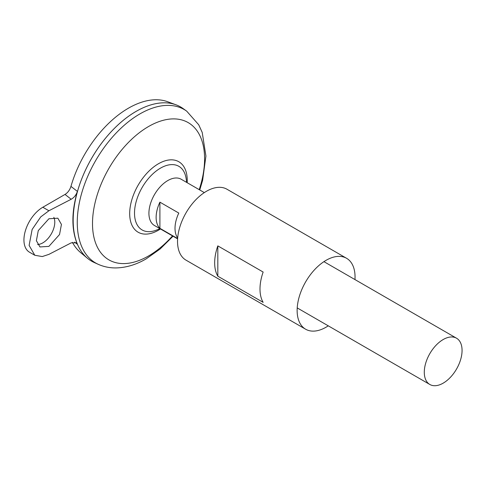 <?xml version="1.0" encoding="UTF-8"?>
<svg xmlns="http://www.w3.org/2000/svg" width="486" height="486" viewBox="0 0 486 486"><rect width="100%" height="100%" fill="white"/><g stroke="black" fill="none" stroke-linecap="round" stroke-linejoin="round"><path stroke-width="0.73" d="M37.568 244.494A16.913 9.769 120 0 0 42.823 242.866A16.913 9.769 120 0 0 53.831 217.309M48.904 218.755L57.834 218.19L61.436 224.423L59.535 234.525L48.904 246.378L39.98 246.943L36.377 240.71L38.279 230.607L48.904 218.755M177.633 238.565L159.906 228.329A26.706 15.418 -60 0 1 159.906 202.164L178.793 213.062A26.706 15.418 120 0 0 177.682 237.958M443.177 383.15A26.706 15.418 -60 0 1 429.824 384.475A26.706 15.418 -60 0 1 425.73 363.072A26.706 15.418 -60 0 1 443.177 339.538A26.706 15.418 -60 0 1 456.53 338.213A26.706 15.418 -60 0 1 460.625 359.616A26.706 15.418 -60 0 1 443.177 383.15M177.615 238.863L154.451 225.492A26.706 15.418 -60 0 1 150.356 204.09A26.706 15.418 -60 0 1 167.804 180.555A26.706 15.418 -60 0 1 181.156 179.231L204.32 192.602M73.173 220.407A89.005 51.388 -60 0 1 136.11 111.391A89.023 51.401 -60 0 1 175.981 104.794A89.023 51.401 -60 0 1 180.628 106.969M94.266 262.525A89.023 51.401 -60 0 1 77.292 192.177A89.023 51.401 -60 0 1 136.123 111.379A89.023 51.401 -60 0 1 183.137 108.591L186.685 111.142A88.586 51.145 -60 0 0 139.901 113.918A88.586 51.145 -60 0 0 81.362 194.315A88.586 51.145 -60 0 0 98.251 264.323L94.266 262.525M159.918 228.645A46.747 46.747 0 0 1 155.447 230.473L155.447 230.473A36.736 21.208 -60 0 1 134.513 213.135A36.736 21.208 -60 0 1 160.489 168.138A36.736 21.208 -60 0 1 185.968 177.597A46.747 46.747 0 0 1 186.624 182.39M91.605 261.164A89.023 51.401 -60 0 1 87.401 258.224L80.555 252.52A87.498 50.52 -60 0 1 72.438 242.35M87.401 258.224A89.023 51.401 -60 0 1 79.224 185.786A89.023 51.401 -60 0 1 136.11 111.373A89.005 51.388 -60 0 1 136.116 111.385M70.95 186.405L77.402 191.393C71.399 212.133 71.399 229.769 77.402 244.306L76.284 242.824L71.181 242.866L48.904 254.372L42.264 256.559L34.81 255.272L29.117 245.424L32.125 229.477L40.721 216.914L48.904 210.76L71.181 199.254L65.021 194.43C67.809 192.687 69.784 190.008 70.95 186.405A87.498 50.52 -60 0 1 128.432 108.19A87.498 50.52 -60 0 1 167.615 101.72L175.981 104.794M77.402 244.306L74.637 242.137M65.021 194.43L42.823 207.249A26.706 15.418 120 0 0 25.375 230.783A26.706 15.418 120 0 0 29.47 252.185L34.81 255.272M159.906 228.329L159.906 202.164M77.402 191.393C76.205 194.953 74.133 197.577 71.181 199.254M263.145 302.365L217.819 276.2A40.952 23.644 -60 0 1 217.819 245.88L263.145 272.045A40.952 23.644 120 0 0 263.145 302.365M328.263 325.839A40.952 23.644 -60 0 1 326.094 327.181A40.952 23.644 -60 0 1 305.615 329.21A40.952 23.644 -60 0 1 299.34 296.399A40.952 23.644 -60 0 1 326.094 260.308A40.952 23.644 -60 0 1 346.567 258.285A40.952 23.644 -60 0 1 354.968 279.578M305.615 329.21L186.017 260.156A40.952 23.644 -60 0 1 179.735 227.345A40.952 23.644 -60 0 1 206.489 191.259A40.952 23.644 -60 0 1 226.962 189.23L346.567 258.285M217.819 276.2L217.819 245.88M172.506 235.91A79.261 45.763 -60 0 1 148.546 255.958A79.261 45.763 -60 0 1 92.504 223.596A79.261 45.763 -60 0 1 148.546 126.524A79.261 45.763 -60 0 1 199.211 189.655M160.459 228.961A40.69 23.492 -60 0 1 158.466 230.194A40.69 23.492 -60 0 1 129.689 213.579A40.69 23.492 -60 0 1 158.466 163.746A40.69 23.492 -60 0 1 187.165 182.7M48.904 210.76L42.823 207.249M429.824 384.475L297.219 307.911M98.251 264.323C103.858 266.808 109.806 268.011 116.087 267.926C126.239 267.677 136.274 264.651 146.201 258.85L160.137 248.984L173.046 236.22M199.752 189.965L202.626 180.318L205.924 156.036L202.212 132.441L198.719 124.774L186.685 111.142M456.53 338.213L323.925 261.656"/></g></svg>
